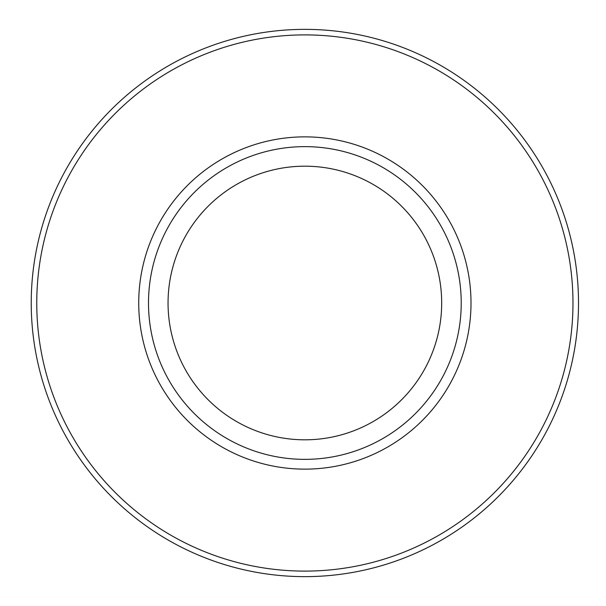 <?xml version="1.0" encoding="UTF-8"?>
<svg xmlns="http://www.w3.org/2000/svg" width="606" height="606" viewBox="0 0 606 606"><rect width="100%" height="100%" fill="white"/><g stroke="black" fill="none" stroke-linecap="round" stroke-linejoin="round"><path stroke-width="0.91" d="M31.232 303A273.632 273.632 0 0 1 441.683 66.024A273.632 273.632 0 0 1 441.683 539.976A273.632 273.632 0 0 1 31.232 303M36.761 303A268.11 268.11 0 0 1 438.918 70.811A268.11 268.11 0 0 1 438.918 535.189A268.11 268.11 0 0 1 36.761 303M138.729 303A166.135 166.135 0 0 1 387.931 159.12A166.135 166.135 0 0 1 387.931 446.88A166.135 166.135 0 0 1 138.729 303M148.5 303A156.363 156.363 0 0 1 383.045 167.589A156.363 156.363 0 0 1 383.045 438.411A156.363 156.363 0 0 1 148.5 303M168.051 303A136.82 136.82 0 0 1 373.273 184.512A136.82 136.82 0 0 1 373.273 421.488A136.82 136.82 0 0 1 168.051 303"/></g></svg>
